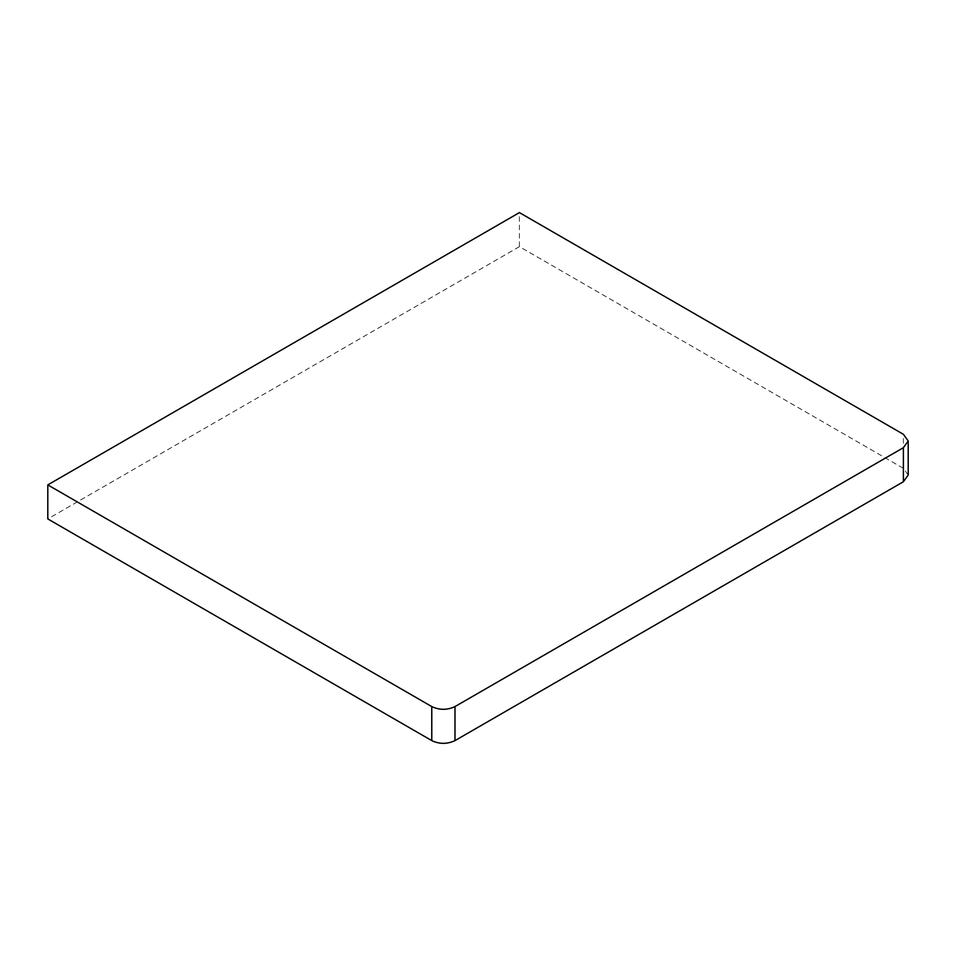 <?xml version="1.0" encoding="UTF-8"?>
<svg xmlns="http://www.w3.org/2000/svg" width="956" height="956" viewBox="0 0 956 956"><rect width="100%" height="100%" fill="white"/><g stroke="black" fill="none" stroke-linecap="round" stroke-linejoin="round"><path stroke-width="0.72" stroke-dasharray="4.78 3.58" d="M908.2 475.036L903.396 468.332L519.419 246.648L519.419 212.602M519.419 246.648L47.8 518.929M903.396 468.332L903.396 434.299"/><path stroke-width="1.43" d="M47.8 484.895L431.777 706.58C439.509 710.2 447.253 710.2 454.984 706.58L903.396 447.695L908.2 440.991L903.396 434.299L519.419 212.602L47.8 484.895L47.8 518.929L431.777 740.613C439.509 744.234 447.253 744.234 454.984 740.613L903.396 481.728L908.2 475.036L908.2 440.991M431.777 740.613L431.777 706.58M903.396 481.728L903.396 447.695M454.984 740.613L454.984 706.58"/></g></svg>
